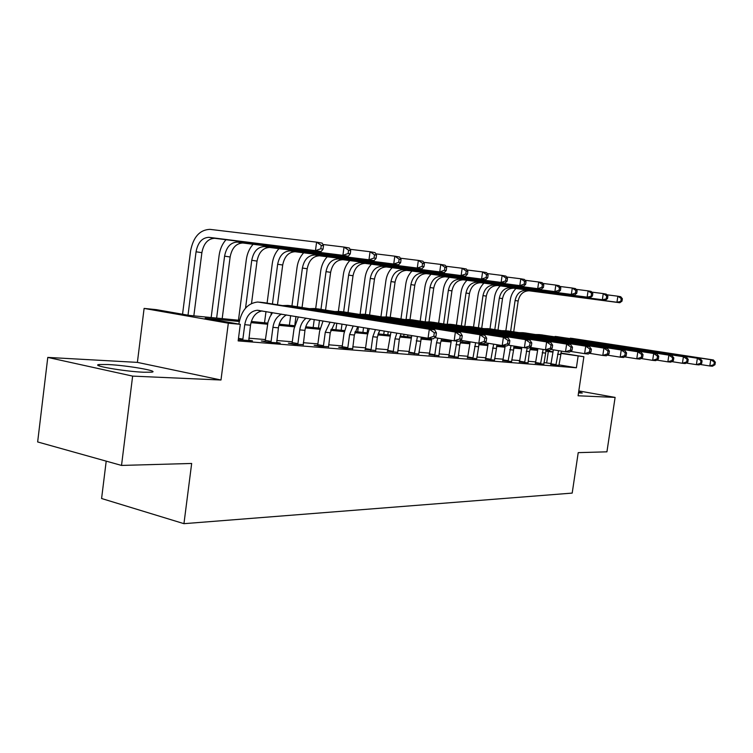 <?xml version="1.0" encoding="UTF-8"?>
<svg xmlns="http://www.w3.org/2000/svg" width="753" height="753" viewBox="0 0 753 753"><rect width="100%" height="100%" fill="white"/><g stroke="black" fill="none" stroke-linecap="round" stroke-linejoin="round"><path stroke-width="1.13" d="M578.502 392.944L582.267 393.038L578.68 391.739M107.952 364.527L99.321 364.527C89.541 365.384 124.151 371.445 143.522 372.227L151.513 372.18C160.624 371.22 127.37 365.412 107.952 364.527M106.211 461.147L101.589 498.514L183.948 523.674L572.195 493.093L578.219 452.638L606.927 451.828L615.107 397.405L578.803 390.92M183.948 523.674L191.667 463.462L121.525 465.429L37.65 441.945L47.778 357.411L132.632 376.114L220.987 380.011L228.319 323.197L144.105 308.419L156.323 309.643L189.323 315.413L239.51 320.326M220.987 380.011L137.385 362.381L47.778 357.411M137.385 362.381L144.105 308.419M121.525 465.429L132.632 376.114M239.256 321.484L205.202 318.19L240.311 324.327L238.155 340.902L576.393 367.775L558.999 364.866L561.474 351.124M551.017 363.539L543.92 362.579M535.675 361.901L528.107 361.271M519.692 360.583L511.682 359.915M503.079 359.209L494.589 358.503M485.798 357.779L476.809 357.035M467.811 356.291L458.285 355.501M449.07 354.738L438.971 353.91M429.539 353.129L418.819 352.244M409.152 351.444L397.763 350.503M387.861 349.684L375.766 348.686M365.6 347.839L352.733 346.775M342.295 345.919L328.609 344.789M317.888 343.895L303.308 342.69M292.286 341.787L276.746 340.497M265.404 339.565L248.819 338.191M238.315 339.697L252.509 340.874L248.725 340.187M264.915 341.288L261.31 340.996L267.099 342.05L280.238 343.114L276.643 342.455M291.816 343.462L288.38 343.189L294.122 344.225L303.205 344.62M317.427 345.542L314.161 345.279L319.846 346.295L328.506 346.672M341.853 347.519L338.728 347.265L344.366 348.272L352.63 348.639M365.167 349.411L375.653 350.512M387.437 351.218L397.659 352.3M408.738 352.941L418.706 354.004M429.135 354.597L438.858 355.642M448.684 356.178L458.172 357.204M467.434 357.703L476.696 358.71M485.431 359.162L494.476 360.15M502.722 360.565L511.56 361.544M519.344 361.911L527.994 362.871M535.336 363.2L543.798 364.151M550.744 364.452L559.027 365.384M560.816 353.025L583.876 356.743L578.088 395.777L615.107 397.405M583.876 356.743L560.731 353.392M576.393 367.775L578.106 356.197M240.311 324.327L228.319 323.197M530.47 348.14L537.689 349.298M545.897 350.625L552.824 351.736M530.225 348.761L534.752 349.204L530.328 348.488M251.333 321.475L267.739 323.084M279.222 324.204L294.592 325.71M305.756 326.802L320.157 328.214M331.028 329.277L344.535 330.595M355.115 331.631L367.803 332.873M378.11 333.88L390.035 335.047M400.088 336.036L411.298 337.128M421.106 338.088L431.657 339.123M441.23 340.055L451.16 341.024M460.507 341.947L469.872 342.86M479.002 343.754L487.831 344.62M496.764 345.486L505.084 346.305M513.819 347.161L521.678 347.924M552.74 352.103L545.727 351.143M537.426 350.343L529.943 349.618M521.462 348.799L513.537 348.027M504.868 347.189L496.472 346.38M487.615 345.523L478.72 344.658M469.656 343.782L460.215 342.869M450.943 341.975L440.929 341.005M431.431 340.083L420.805 339.057M411.072 338.116L399.787 337.024M389.8 336.054L377.808 334.897M367.568 333.899L354.804 332.666M344.3 331.649L330.708 330.332M319.921 329.287L305.436 327.894M294.348 326.821L278.902 325.324M267.494 324.214L251.003 322.623M546.669 362.805L548.344 351.397M248.782 340.572L250.504 325.221C252.01 316.947 255.869 312.184 262.072 310.923M238.485 338.332L242.871 339.142L244.753 324.675C246.429 315.827 250.598 311.017 257.262 310.255L428.043 338.248L429.304 329.24L257.799 302.009C247.728 303.092 241.431 310.302 238.908 323.658L238.852 324.072M242.871 339.142L242.475 340.064M435.931 336.544L433.38 338.775L428.043 338.248L433.794 336.327L435.931 336.544L436.429 332.948L434.302 332.722L433.794 336.327M434.302 332.722L429.304 329.24L434.641 329.823L264.388 302.706M434.641 329.823L436.429 332.948M193.841 315.855L201.879 252.669C203.668 243.445 207.932 238.645 214.671 238.296L321.07 251.577L315.46 250.617L316.599 242.137L209.889 229.354C199.696 229.834 193.257 237.063 190.556 251.041L182.555 314.227M188.015 315.187L196.062 251.784C197.851 242.504 202.124 237.684 208.873 237.327L315.46 250.617L320.806 248.772L323.046 249.168L323.498 245.779L321.258 245.384L320.806 248.772M321.258 245.384L316.599 242.137L322.199 243.144L323.498 245.779M321.07 251.577L323.046 249.168M276.699 342.822L278.412 327.856C279.391 321.7 282.083 317.399 286.469 314.942M264.774 341.627L265.301 340.384L271.089 341.438L272.944 327.339C273.998 320.872 276.85 316.476 281.509 314.123M271.089 341.438L270.704 342.342M272.53 312.646L269.875 317.022L268.012 322.039L265.301 340.384M461.758 339.151L462.257 335.659L460.243 335.443L459.744 338.954L461.758 339.151L459.189 341.316L454.144 340.817L455.377 332.064L287.825 305.426L282.761 305.596M434.688 337.636L454.144 340.817L459.744 338.954M460.243 335.443L455.377 332.064L460.422 332.61L292.145 305.934M460.422 332.61L462.257 335.659M303.252 344.959L304.956 330.36C305.699 325.447 307.713 321.653 310.998 318.98M291.684 343.782L292.183 342.587L297.924 343.613L299.75 329.87C300.532 324.731 302.668 320.834 306.151 318.18M297.924 343.613L297.548 344.507M298.357 316.9L293.999 328.882L292.183 342.587M486.193 341.627L486.683 338.219L484.781 338.022L484.292 341.429L486.193 341.627L483.605 343.716L478.833 343.246L480.047 334.727L314.481 308.523L309.568 308.645M460.45 340.252L478.833 343.246L484.292 341.429M484.781 338.022L480.047 334.727L484.819 335.245L318.547 308.994M484.819 335.245L486.683 338.219M328.553 347.001L330.228 332.741L334.793 322.896M317.305 345.843L317.785 344.676L323.47 345.693L325.268 332.28L330.106 322.124M323.47 345.693L323.112 346.559M323.046 320.966L319.583 331.301L317.785 344.676M509.348 343.961L509.828 340.648L508.021 340.46L507.541 343.782L509.348 343.961L506.741 345.994L502.213 345.552L503.409 337.259L339.848 311.469L335.085 311.563M484.828 342.728L502.213 345.552L507.541 343.782M508.021 340.46L503.409 337.259L507.936 337.739L343.679 311.911M507.936 337.739L509.828 340.648M226.022 239.699C222.295 243.868 219.998 249.102 219.123 255.399L211.16 317.55M216.629 318.086L224.592 256.142C226.361 247.097 230.597 242.4 237.299 242.071L342.916 255.323L344.027 247.059L322.868 244.499M222.191 318.632L230.126 256.989C231.896 247.982 236.122 243.323 242.814 242.993L348.234 256.227L342.916 255.323L348.131 253.526L350.258 253.893L350.7 250.598L348.573 250.222L348.131 253.526M348.573 250.222L344.027 247.059L349.345 248.01L350.7 250.598M348.234 256.227L350.258 253.893M253.13 244.283C249.469 248.33 247.2 253.422 246.335 259.559L238.466 320.223M245.544 308.128L251.756 260.293C253.516 251.464 257.714 246.899 264.35 246.589L368.97 259.785L370.062 251.728L350.013 249.29M251.521 303.468L257.037 261.093C258.787 252.311 262.976 247.765 269.612 247.464L374.015 260.642L368.97 259.785L374.062 258.034L376.076 258.383L376.519 255.173L374.495 254.815L374.062 258.034M374.495 254.815L370.062 251.728L375.116 252.641L376.519 255.173M374.015 260.642L376.076 258.383M278.986 248.641C275.372 252.594 273.132 257.545 272.285 263.522L267.099 303.092M265.988 311.573L264.519 322.764M271.005 314.914L271.334 312.448M272.445 303.948L277.659 264.247C279.401 255.625 283.561 251.173 290.15 250.89L393.725 264.021L394.807 256.171L375.785 253.846M277.471 304.749L282.704 265.018C284.436 256.444 288.587 252.01 295.157 251.728L398.535 264.84L393.725 264.021L398.704 262.317L400.624 262.656L401.057 259.521L399.137 259.183L398.704 262.317M399.137 259.183L394.807 256.171L399.608 257.037L401.057 259.521M398.535 264.84L400.624 262.656M352.668 348.94L354.334 335.019L357.731 326.67M341.74 347.801L342.191 346.681L347.82 347.679L349.599 334.577L353.213 325.927M347.82 347.679L347.481 348.526M346.662 324.854L343.961 333.617L342.191 346.681M531.317 346.182L531.787 342.954L530.065 342.775L529.594 346.004L531.317 346.182L528.7 348.15L524.399 347.735L525.566 339.65L364.019 314.265L359.397 314.34M507.927 345.072L524.399 347.735L529.594 346.004M530.065 342.775L525.566 339.65L529.867 340.111L367.633 314.688M529.867 340.111L531.787 342.954M303.675 252.801C300.099 256.651 297.896 261.479 297.059 267.306L291.948 305.906M290.658 315.629L289.387 325.202M294.884 324.59L295.957 316.505M297.256 306.697L302.395 268.03C304.108 259.606 308.231 255.267 314.763 255.003L417.284 268.059L418.348 260.397L400.267 258.175M302.057 307.459L307.205 268.765C308.918 260.378 313.032 256.058 319.545 255.804L421.859 268.84L417.284 268.059L422.151 266.393L423.977 266.713L424.4 263.654L422.574 263.334L422.151 266.393M422.574 263.334L418.348 260.397L422.922 261.216L424.4 263.654M421.859 268.84L423.977 266.713M375.691 350.794L377.338 337.193L379.804 330.313M365.054 349.674L365.497 348.592L371.069 349.571L372.82 336.76L375.455 329.598M371.069 349.571L370.74 350.399M369.281 328.572L367.238 335.819L365.497 348.592M552.184 348.291L552.646 345.147L551.008 344.978L550.547 348.121L552.184 348.291L549.558 350.211L545.473 349.806L546.622 341.928L387.08 316.947L382.59 316.994M529.839 347.293L545.473 349.806L550.547 348.121M551.008 344.978L546.622 341.928L550.707 342.37L390.496 317.342M550.707 342.37L552.646 345.147M397.688 352.564L399.325 339.264L401.029 333.805M387.334 351.472L387.757 350.409L393.273 351.378L395.005 338.859L396.85 333.118M393.273 351.378L392.953 352.188M390.958 332.148L387.757 350.409M572.035 350.296L572.487 347.227L570.934 347.067L570.482 350.136L572.035 350.296L569.409 352.159L565.512 351.773L566.651 344.093L409.105 319.498L404.738 319.526M550.669 349.401L565.512 351.773L570.482 350.136M570.934 347.067L566.651 344.093L570.539 344.516L412.333 319.874M570.539 344.516L572.487 347.227M418.734 354.258L421.454 337.165M408.644 353.185L409.048 352.159L414.508 353.101L417.426 336.506M414.508 353.101L414.197 353.891M411.75 335.565L409.048 352.159M590.936 352.206L591.378 349.213L589.9 349.053L589.458 352.056L590.936 352.206L588.309 354.023L584.601 353.656L585.721 346.154L430.161 321.945L425.916 321.955M570.473 351.397L584.601 353.656L589.458 352.056M589.9 349.053L585.721 346.154L589.42 346.559L433.21 322.293M589.42 346.559L591.378 349.213M438.877 355.887L440.477 343.152L441.729 338.784M429.05 354.823L429.436 353.825L434.839 354.757L436.524 342.775L437.879 338.153M434.839 354.757L434.537 355.529M431.789 338.624L429.436 353.825M608.961 354.023L609.403 351.105L607.991 350.954L607.549 353.882L608.961 354.023L606.344 355.793L602.805 355.444L603.897 348.121L450.303 324.279L446.171 324.27M589.345 353.308L602.805 355.444L607.549 353.882M607.991 350.954L603.897 348.121L607.436 348.498L453.193 324.618M607.436 348.498L609.403 351.105M458.191 357.44L459.772 344.978L461.156 340.365M448.6 356.395L448.976 355.425L454.323 356.348L456.892 341.09M454.323 356.348L454.031 357.101M451.348 340.365L448.976 355.425M626.167 355.764L626.6 352.912L625.254 352.762L624.821 355.632L626.167 355.764L623.559 357.487L620.18 357.157L621.253 349.994L469.599 326.52L465.589 326.501M607.342 355.124L620.18 357.157L624.821 355.632M625.254 352.762L621.253 349.994L624.632 350.361L472.338 326.84M624.632 350.361L626.6 352.912M327.263 256.773C323.734 260.529 321.559 265.244 320.731 270.92L315.686 308.664M314.236 319.517L313.163 327.527M318.463 328.044L319.488 320.373M320.976 309.332L326.021 271.635C327.715 263.409 331.8 259.173 338.266 258.928L439.733 271.899L440.778 264.425L423.572 262.298M325.56 310.057L330.623 272.341C332.318 264.143 336.393 259.926 342.85 259.691L444.091 272.642L439.733 271.899L444.486 270.28L446.228 270.581L446.651 267.597L444.91 267.287L444.486 270.28M444.91 267.287L440.778 264.425L445.136 265.207L446.651 267.597M444.091 272.642L446.228 270.581M349.825 260.576C346.342 264.237 344.196 268.84 343.387 274.374L338.398 311.318M336.798 323.225L335.913 329.758M341.165 330.266L342.003 324.082M343.65 311.902L348.63 275.09C350.305 267.042 354.343 262.901 360.753 262.684L461.137 275.56L462.173 268.266L445.785 266.223M346.267 325.663L346.389 324.807M348.046 312.551L353.025 275.758C354.701 267.748 358.739 263.635 365.13 263.409L465.307 276.276L461.137 275.56L465.796 273.988L467.462 274.271L467.867 271.362L466.211 271.061L465.796 273.988M466.211 271.061L462.173 268.266L466.333 269.009L467.867 271.362M465.307 276.276L467.462 274.271M371.427 264.218C367.991 267.786 365.873 272.285 365.073 277.688L360.103 314.227M358.39 326.783L357.703 331.885M362.899 332.393L363.548 327.63M365.356 314.425L370.269 278.394C371.926 270.515 375.926 266.477 382.279 266.27L481.581 279.062L482.598 271.927L466.964 269.979M367.144 332.807L367.756 328.327M369.582 314.952L374.486 279.043C376.142 271.202 380.133 267.174 386.468 266.976L485.563 279.749L481.581 279.062L486.137 277.518L487.728 277.801L488.132 274.949L486.551 274.666L486.137 277.518M486.551 274.666L482.598 271.927L486.57 272.642L488.132 274.949M485.563 279.749L487.728 277.801M392.134 267.701C388.746 271.193 386.656 275.579 385.865 280.86L380.943 316.731M378.834 332.073L378.58 333.927M383.738 334.436L384.209 331.038M386.157 316.834L391.005 281.566C392.652 273.857 396.615 269.903 402.893 269.715L501.121 282.413L502.119 275.438L487.191 273.555M387.804 334.831L388.237 331.697M390.214 317.305L395.052 282.177C396.69 274.506 400.643 270.572 406.912 270.383L504.924 283.062L501.121 282.413L505.583 280.907L507.108 281.17L507.503 278.384L505.988 278.111L505.583 280.907M505.988 278.111L502.119 275.438L505.922 276.116L507.503 278.384M504.924 283.062L507.108 281.17M411.995 271.033C408.644 274.45 406.582 278.742 405.811 283.909L400.963 318.933M403.73 336.384L404.013 334.294M406.083 319.366L410.903 284.606C412.522 277.057 416.447 273.188 422.668 273.019L519.815 285.613L520.803 278.789L506.534 276.991M407.627 336.77L407.881 334.934M410.009 319.601L414.79 285.199C416.4 277.678 420.315 273.828 426.527 273.659L523.457 286.234L519.815 285.613L524.192 284.135L525.641 284.389L526.036 281.669L524.587 281.406L524.192 284.135M524.587 281.406L520.803 278.789L524.436 279.438L526.036 281.669M523.457 286.234L525.641 284.389M476.715 358.927L479.181 343.283M467.349 357.901L467.717 356.96L472.997 357.863L475.623 342.728M472.997 357.863L472.715 358.607M470.164 341.834L467.717 356.96M642.61 357.43L643.034 354.635L641.744 354.494L641.321 357.299L642.61 357.43L640.003 359.106L636.774 358.786L637.829 351.792L488.104 328.666L484.198 328.628M624.519 356.847L636.774 358.786L641.321 357.299M641.744 354.494L637.829 351.792L641.057 352.14L490.702 328.967M641.057 352.14L643.034 354.635M431.055 274.243C427.76 277.584 425.727 281.782 424.956 286.827L420.193 321.06M422.913 338.266L423.035 337.429M425.21 321.842L430.001 287.524C431.601 280.125 435.488 276.342 441.644 276.182L537.717 288.672L538.687 281.999L525.039 280.267M426.659 338.634L426.744 338.041M429.012 321.813L433.728 288.088C435.328 280.728 439.206 276.963 445.352 276.803L541.209 289.274L537.717 288.672L542.009 287.232L543.402 287.477L543.788 284.813L542.395 284.568L542.009 287.232M542.395 284.568L538.687 281.999L542.179 282.629L543.788 284.813M541.209 289.274L543.402 287.477M494.495 360.358L497.065 344.714M485.356 359.35L485.704 358.428L490.928 359.322L493.657 344.159M490.928 359.322L490.655 360.047M488.226 343.283L485.704 358.428M658.338 359.021L658.753 356.282L657.52 356.15L657.105 358.889L658.338 359.021L655.741 360.649L652.653 360.348L653.689 353.505L505.856 330.727L502.053 330.68M640.935 358.503L652.653 360.348L657.105 358.889M657.52 356.15L653.689 353.505L656.785 353.835L508.322 331.009M656.785 353.835L658.753 356.282M449.381 277.32C446.115 280.587 444.11 284.7 443.357 289.641L438.66 323.103M441.362 340.064L441.446 339.471M443.639 323.875L448.355 290.329C449.936 283.072 453.777 279.372 459.876 279.231L554.876 291.618L555.836 285.076L542.762 283.41M444.957 340.422L445.108 339.339M447.254 324.157L451.941 290.874C453.513 283.646 457.353 279.965 463.434 279.824L558.227 292.183L554.876 291.618L559.084 290.206L560.42 290.442L560.806 287.825L559.47 287.59L559.084 290.206M559.47 287.59L555.836 285.076L559.178 285.679L560.806 287.825M558.227 292.183L560.42 290.442M511.579 361.732L514.252 346.098M502.646 360.743L502.985 359.849L508.162 360.725L510.986 345.571M508.162 360.725L507.889 361.44M505.216 345.843L502.985 359.849M673.398 360.536L673.803 357.863L672.627 357.741L672.213 360.414L673.398 360.536L670.81 362.137L667.855 361.845L668.871 355.143L522.911 332.704L519.203 332.647M656.644 360.085L667.855 361.845L672.213 360.414M672.627 357.741L668.871 355.143L671.836 355.463L525.246 332.977M671.836 355.463L673.803 357.863M466.992 280.285C463.773 283.476 461.796 287.505 461.052 292.343L456.431 325.08M461.354 325.842L466.003 293.021C467.566 285.914 471.369 282.29 477.402 282.159L571.348 294.432L572.289 288.032L559.752 286.432M462.558 342.144L462.775 340.629M464.789 326.378L469.448 293.548C471.011 286.469 474.804 282.855 480.828 282.723L574.558 294.988L571.348 294.432L575.471 293.058L576.751 293.275L577.127 290.714L575.847 290.489L575.471 293.058M575.847 290.489L572.289 288.032L575.499 288.606L577.127 290.714M574.558 294.988L576.751 293.275M528.004 363.059L529.519 351.557L530.78 347.444M519.278 362.08L519.598 361.205L524.719 362.071L527.166 347.999M524.719 362.071L524.465 362.777M521.848 347.321L519.598 361.205M687.828 361.995L688.233 359.379L687.103 359.256L686.698 361.882L687.828 361.995L685.258 363.558L682.416 363.275L683.423 356.715L539.299 334.605L535.684 334.539M671.685 361.6L682.416 363.275L686.698 361.882M687.103 359.256L683.423 356.715L686.265 357.026L541.52 334.859M686.265 357.026L688.233 359.379M483.944 283.128C480.772 286.262 478.814 290.197 478.08 294.941L473.524 326.981M478.4 327.734L482.984 295.609C484.527 288.644 488.283 285.095 494.26 284.973L587.152 297.143L588.084 290.865L576.054 289.331M479.492 343.801L479.567 343.321M481.713 328.252L486.297 296.117C487.84 289.171 491.596 285.641 497.554 285.519L590.239 297.67L587.152 297.143L592.432 296.004L592.809 293.501L591.576 293.275L591.209 295.788M591.576 293.275L588.084 290.865L591.171 291.42L592.809 293.501M590.239 297.67L592.432 296.004M543.817 364.33L546.17 349.872M535.279 363.37L535.59 362.522L540.654 363.37L543.12 349.43M540.654 363.37L540.4 364.057M537.906 348.592L535.59 362.522M701.674 363.398L702.069 360.828L700.977 360.715L700.582 363.285L701.674 363.398L699.113 364.923L696.384 364.65L697.382 358.23L551.535 336.365M686.105 363.04L696.384 364.65L700.582 363.285M700.977 360.715L697.382 358.23L700.102 358.522L557.173 336.676M700.102 358.522L702.069 360.828M500.274 285.867C497.131 288.936 495.201 292.795 494.486 297.444L489.987 328.882M487.925 343.236L487.728 344.601M494.815 329.56L499.333 298.113C500.858 291.27 504.576 287.787 510.496 287.674L602.353 299.741L603.266 293.595L591.717 292.108M498.015 330.059L502.524 298.602C504.049 291.788 507.767 288.324 513.668 288.211L605.318 300.249L602.353 299.741L607.511 298.621L607.878 296.164L606.692 295.957L606.325 298.414M606.692 295.957L603.266 293.595L606.231 294.122L607.878 296.164M605.318 300.249L607.511 298.621M559.037 365.553L558.999 364.866M550.678 364.612L550.989 363.784L555.996 364.621L558.547 350.663M555.996 364.621L555.752 365.29M553.361 349.834L550.989 363.784M714.955 364.734L715.35 362.221L714.305 362.118L713.919 364.631L714.955 364.734L712.423 366.231L709.797 365.967L710.776 359.68L566.793 338.116M699.932 364.433L709.797 365.967L713.919 364.631M714.305 362.118L710.776 359.68L713.392 359.962L572.242 338.426M713.392 359.962L715.35 362.221M516.003 288.512C512.906 291.524 511.005 295.298 510.289 299.854L505.847 330.727M503.691 345.693L503.625 346.164M510.638 331.329L515.09 300.522C516.596 293.802 520.276 290.394 526.131 290.291L616.961 302.245L617.865 296.211L606.758 294.781M513.715 331.8L518.168 300.993C519.674 294.301 523.354 290.903 529.19 290.799L619.813 302.734L616.961 302.245L622.006 301.144L622.364 298.734L621.225 298.536L620.867 300.946M621.225 298.536L617.865 296.211L620.717 296.72L622.364 298.734M619.813 302.734L622.006 301.144M244.753 324.675L250.504 325.221M259.785 302.179L265.508 302.838M196.062 251.784L201.879 252.669M209.212 237.355L215.01 238.325M272.944 327.339L278.412 327.856M287.825 305.426L293.265 306.057M299.75 329.87L304.956 330.36M314.481 308.523L319.649 309.125M325.268 332.28L330.228 332.741M339.848 311.469L344.77 312.034M224.592 256.142L230.126 256.989M237.628 242.108L243.144 243.021M251.756 260.293L257.037 261.093M264.689 246.626L269.941 247.502M277.659 264.247L282.704 265.018M290.479 250.928L295.487 251.766M349.599 334.577L354.334 335.019M364.019 314.265L368.716 314.81M302.395 268.03L307.205 268.765M315.083 255.041L319.874 255.832M372.82 336.76L377.338 337.193M387.08 316.947L391.56 317.465M395.005 338.859L399.325 339.264M409.105 319.498L413.388 319.997M416.211 340.864L420.343 341.25M430.161 321.945L434.255 322.416M436.524 342.775L440.477 343.152M450.303 324.279L454.228 324.731M455.979 344.62L459.772 344.978M469.599 326.52L473.364 326.953M326.021 271.635L330.623 272.341M338.596 258.966L343.17 259.729M348.63 275.09L353.025 275.758M361.073 262.712L365.459 263.446M370.269 278.394L374.486 279.043M382.59 266.308L386.788 267.004M391.005 281.566L395.052 282.177M403.213 269.753L407.232 270.421M410.903 284.606L414.79 285.199M422.979 273.047L426.838 273.697M474.635 346.38L478.277 346.719M488.104 328.666L491.718 329.08M430.001 287.524L433.728 288.088M441.955 276.219L445.663 276.84M492.547 348.065L496.039 348.394M505.856 330.727L509.329 331.132M448.355 290.329L451.941 290.874M460.177 279.259L463.744 279.852M509.753 349.693L513.113 350.013M522.911 332.704L526.243 333.09M466.003 293.021L469.448 293.548M477.703 282.187L481.129 282.761M526.291 351.256L529.519 351.557M539.299 334.605L542.499 334.972M482.984 295.609L486.297 296.117M494.561 285.001L497.855 285.556M542.207 352.752L545.313 353.053M555.065 336.431L558.142 336.789M499.333 298.113L502.524 298.602M510.788 287.712L513.96 288.239M557.521 354.202L560.524 354.484M570.237 338.191L573.202 338.539M515.09 300.522L518.168 300.993M526.422 290.319L529.481 290.837M99.321 364.527L99.151 365.873M257.262 310.255L259.437 310.49M208.873 237.327L214.671 238.296M237.299 242.071L242.814 242.993M264.35 246.589L269.612 247.464M290.15 250.89L295.157 251.728M314.763 255.003L319.545 255.804M338.266 258.928L342.85 259.691M360.753 262.684L365.13 263.409M382.279 266.27L386.468 266.976M402.893 269.715L406.912 270.383M422.668 273.019L426.527 273.659M441.644 276.182L445.352 276.803M459.876 279.231L463.434 279.824M477.402 282.159L480.828 282.723M494.26 284.973L497.554 285.519M510.496 287.674L513.668 288.211M526.131 290.291L529.19 290.799"/></g></svg>
